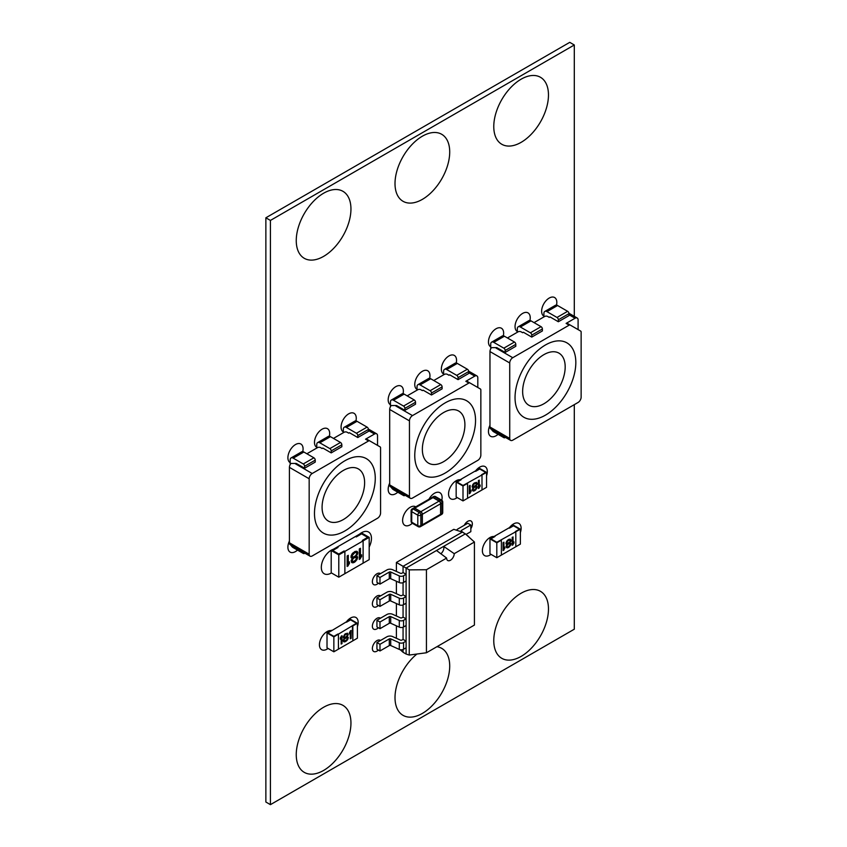 <?xml version="1.0" encoding="UTF-8"?>
<svg xmlns="http://www.w3.org/2000/svg" width="847" height="847" viewBox="0 0 847 847"><rect width="100%" height="100%" fill="white"/><g stroke="black" fill="none" stroke-linecap="round" stroke-linejoin="round"><path stroke-width="1.27" d="M574.298 316.344L574.298 44.986L270.426 220.421L270.426 804.65L574.298 629.205L574.298 404.644M470.826 528.74A6.448 3.727 120 0 0 471.017 520.99A6.448 3.727 120 0 0 467.788 521.307A6.448 3.727 120 0 0 464.262 525.278A6.448 3.727 120 0 1 467.788 521.307A6.448 3.727 120 0 1 471.017 520.99A6.448 3.727 120 0 1 470.826 528.74M376.936 584.292A6.448 3.727 120 0 0 378.365 583.191A6.448 3.727 120 0 1 376.936 584.292A6.448 3.727 120 0 1 373.707 584.61A6.448 3.727 120 0 0 376.936 584.292M380.462 573.663A6.448 3.727 120 0 0 380.155 573.451A6.448 3.727 120 0 0 376.936 573.768A6.448 3.727 120 0 0 372.722 579.443A6.448 3.727 120 0 0 373.707 584.61A6.448 3.727 120 0 1 372.722 579.443A6.448 3.727 120 0 1 376.936 573.768A6.448 3.727 120 0 1 380.155 573.451A6.448 3.727 120 0 1 380.462 573.663M376.936 606.579A6.448 3.727 120 0 0 378.365 605.478A6.448 3.727 120 0 1 376.936 606.579A6.448 3.727 120 0 1 373.707 606.897A6.448 3.727 120 0 0 376.936 606.579M380.462 595.939A6.448 3.727 120 0 0 380.155 595.727A6.448 3.727 120 0 0 376.936 596.044A6.448 3.727 120 0 0 372.722 601.73A6.448 3.727 120 0 0 373.707 606.897A6.448 3.727 120 0 1 372.722 601.73A6.448 3.727 120 0 1 376.936 596.044A6.448 3.727 120 0 1 380.155 595.727A6.448 3.727 120 0 1 380.462 595.939M376.936 628.855A6.448 3.727 120 0 0 378.365 627.754A6.448 3.727 120 0 1 376.936 628.855A6.448 3.727 120 0 1 373.707 629.173A6.448 3.727 120 0 0 376.936 628.855M380.462 618.225A6.448 3.727 120 0 0 380.155 618.014A6.448 3.727 120 0 0 376.936 618.331A6.448 3.727 120 0 0 372.722 624.006A6.448 3.727 120 0 0 373.707 629.173A6.448 3.727 120 0 1 372.722 624.006A6.448 3.727 120 0 1 376.936 618.331A6.448 3.727 120 0 1 380.155 618.014A6.448 3.727 120 0 1 380.462 618.225M376.936 651.142A6.448 3.727 120 0 0 378.365 650.041A6.448 3.727 120 0 1 376.936 651.142A6.448 3.727 120 0 1 373.707 651.459A6.448 3.727 120 0 0 376.936 651.142M380.462 640.501A6.448 3.727 120 0 0 380.155 640.29A6.448 3.727 120 0 0 376.936 640.607A6.448 3.727 120 0 0 372.722 646.293A6.448 3.727 120 0 0 373.707 651.459A6.448 3.727 120 0 1 372.722 646.293A6.448 3.727 120 0 1 376.936 640.607A6.448 3.727 120 0 1 380.155 640.29A6.448 3.727 120 0 1 380.462 640.501M441.816 500.238A10.746 6.204 120 0 0 439.889 492.71A10.746 6.204 120 0 0 434.511 493.24A10.746 6.204 120 0 0 428.963 499.222A10.746 6.204 120 0 1 434.511 493.24A10.746 6.204 120 0 1 439.889 492.71A10.746 6.204 120 0 1 441.816 500.238M410.202 524.822A10.746 6.204 120 0 0 412.32 523.255A10.746 6.204 120 0 1 410.202 524.822A10.746 6.204 120 0 1 404.834 525.352A10.746 6.204 120 0 0 410.202 524.822M415.761 506.855A10.746 6.204 120 0 0 415.581 506.739A10.746 6.204 120 0 0 410.202 507.279A10.746 6.204 120 0 0 403.183 516.744A10.746 6.204 120 0 0 404.834 525.352A10.746 6.204 120 0 1 403.183 516.744A10.746 6.204 120 0 1 410.202 507.279A10.746 6.204 120 0 1 415.581 506.739A10.746 6.204 120 0 1 415.761 506.855M369.186 547.014A13.965 8.068 120 0 0 368.572 532.022A13.965 8.068 120 0 0 361.584 532.71A13.965 8.068 120 0 0 359.477 534.192A13.965 8.068 120 0 1 361.584 532.71A13.965 8.068 120 0 1 368.572 532.022A13.965 8.068 120 0 1 369.186 547.014M331.198 573.07A13.965 8.068 120 0 0 331.421 572.932A13.965 8.068 120 0 1 331.198 573.07A13.965 8.068 120 0 1 324.21 573.758A13.965 8.068 120 0 0 331.198 573.07M333.305 549.301A13.965 8.068 120 0 0 331.198 550.254A13.965 8.068 120 0 0 322.072 562.567A13.965 8.068 120 0 0 324.21 573.758A13.965 8.068 120 0 1 322.072 562.567A13.965 8.068 120 0 1 331.198 550.254A13.965 8.068 120 0 1 333.305 549.301M327.016 649.162A10.746 6.204 120 0 0 328.085 648.463A10.746 6.204 120 0 1 327.016 649.162A10.746 6.204 120 0 1 321.648 649.691A10.746 6.204 120 0 0 327.016 649.162M331.018 630.623A10.746 6.204 120 0 0 327.016 631.618A10.746 6.204 120 0 0 319.997 641.084A10.746 6.204 120 0 0 321.648 649.691A10.746 6.204 120 0 1 319.997 641.084A10.746 6.204 120 0 1 327.016 631.618A10.746 6.204 120 0 1 331.018 630.623M357.402 626.674A10.746 6.204 120 0 0 355.941 617.495A10.746 6.204 120 0 0 350.573 618.024A10.746 6.204 120 0 0 346.571 621.645A10.746 6.204 120 0 1 350.573 618.024A10.746 6.204 120 0 1 355.941 617.495A10.746 6.204 120 0 1 357.402 626.674M486.559 475.792A10.746 6.204 120 0 0 485.087 466.612A10.746 6.204 120 0 0 479.72 467.142A10.746 6.204 120 0 0 475.718 470.773A10.746 6.204 120 0 1 479.72 467.142A10.746 6.204 120 0 1 485.087 466.612A10.746 6.204 120 0 1 486.559 475.792M456.162 498.28A10.746 6.204 120 0 0 457.232 497.581A10.746 6.204 120 0 1 456.162 498.28A10.746 6.204 120 0 1 450.795 498.819A10.746 6.204 120 0 0 456.162 498.28M460.165 479.741A10.746 6.204 120 0 0 456.162 480.736A10.746 6.204 120 0 0 449.143 490.201A10.746 6.204 120 0 0 450.795 498.819A10.746 6.204 120 0 1 449.143 490.201A10.746 6.204 120 0 1 456.162 480.736A10.746 6.204 120 0 1 460.165 479.741M520.365 532.594A10.746 6.204 120 0 0 518.893 523.414A10.746 6.204 120 0 0 513.526 523.944A10.746 6.204 120 0 0 509.523 527.565A10.746 6.204 120 0 1 513.526 523.944A10.746 6.204 120 0 1 518.893 523.414A10.746 6.204 120 0 1 520.365 532.594M489.968 555.081A10.746 6.204 120 0 0 491.038 554.383A10.746 6.204 120 0 1 489.968 555.081A10.746 6.204 120 0 1 484.6 555.611A10.746 6.204 120 0 0 489.968 555.081M493.97 536.543A10.746 6.204 120 0 0 489.968 537.538A10.746 6.204 120 0 0 482.959 547.003A10.746 6.204 120 0 0 484.6 555.611A10.746 6.204 120 0 1 482.959 547.003A10.746 6.204 120 0 1 489.968 537.538A10.746 6.204 120 0 1 493.97 536.543M395.771 493.674A10.746 6.204 120 0 0 397.783 492.202A10.746 6.204 120 0 1 395.771 493.674A10.746 6.204 120 0 1 390.403 494.214A10.746 6.204 120 0 0 395.771 493.674M389.694 483.15A10.746 6.204 120 0 0 390.403 494.214A10.746 6.204 120 0 1 389.694 483.15M429.641 378.365A10.746 6.204 120 0 0 427.735 370.774A10.746 6.204 120 0 0 422.357 371.304A10.746 6.204 120 0 0 415.337 380.769A10.746 6.204 120 0 0 416.989 389.387A10.746 6.204 120 0 0 417.042 389.408A10.746 6.204 120 0 1 416.989 389.387A10.746 6.204 120 0 1 415.337 380.769A10.746 6.204 120 0 1 422.357 371.304A10.746 6.204 120 0 1 427.735 370.774A10.746 6.204 120 0 1 429.641 378.365M456.237 363.014A10.746 6.204 120 0 0 454.32 355.422A10.746 6.204 120 0 0 448.952 355.952A10.746 6.204 120 0 0 441.933 365.417A10.746 6.204 120 0 0 443.574 374.035A10.746 6.204 120 0 0 443.627 374.056A10.746 6.204 120 0 1 443.574 374.035A10.746 6.204 120 0 1 441.933 365.417A10.746 6.204 120 0 1 448.952 355.952A10.746 6.204 120 0 1 454.32 355.422A10.746 6.204 120 0 1 456.237 363.014M403.056 393.717A10.746 6.204 120 0 0 401.139 386.126A10.746 6.204 120 0 0 395.771 386.656A10.746 6.204 120 0 0 388.752 396.121A10.746 6.204 120 0 0 390.403 404.728A10.746 6.204 120 0 0 390.456 404.76A10.746 6.204 120 0 1 390.403 404.728A10.746 6.204 120 0 1 388.752 396.121A10.746 6.204 120 0 1 395.771 386.656A10.746 6.204 120 0 1 401.139 386.126A10.746 6.204 120 0 1 403.056 393.717M496.046 435.782A10.746 6.204 120 0 0 498.057 434.31A10.746 6.204 120 0 1 496.046 435.782A10.746 6.204 120 0 1 490.678 436.311A10.746 6.204 120 0 0 496.046 435.782M489.968 425.258A10.746 6.204 120 0 0 490.678 436.311A10.746 6.204 120 0 1 489.968 425.258M529.926 320.473A10.746 6.204 120 0 0 528.009 312.882A10.746 6.204 120 0 0 522.641 313.411A10.746 6.204 120 0 0 515.622 322.876A10.746 6.204 120 0 0 517.263 331.484A10.746 6.204 120 0 0 517.326 331.516A10.746 6.204 120 0 1 517.263 331.484A10.746 6.204 120 0 1 515.622 322.876A10.746 6.204 120 0 1 522.641 313.411A10.746 6.204 120 0 1 528.009 312.882A10.746 6.204 120 0 1 529.926 320.473M503.33 335.825A10.746 6.204 120 0 0 501.424 328.234A10.746 6.204 120 0 0 496.046 328.763A10.746 6.204 120 0 0 489.037 338.228A10.746 6.204 120 0 0 490.678 346.836A10.746 6.204 120 0 0 490.731 346.868A10.746 6.204 120 0 1 490.678 346.836A10.746 6.204 120 0 1 489.037 338.228A10.746 6.204 120 0 1 496.046 328.763A10.746 6.204 120 0 1 501.424 328.234A10.746 6.204 120 0 1 503.33 335.825M556.511 305.121A10.746 6.204 120 0 0 554.605 297.53A10.746 6.204 120 0 0 549.227 298.059A10.746 6.204 120 0 0 542.207 307.525A10.746 6.204 120 0 0 543.859 316.132A10.746 6.204 120 0 0 543.912 316.164A10.746 6.204 120 0 1 543.859 316.132A10.746 6.204 120 0 1 542.207 307.525A10.746 6.204 120 0 1 549.227 298.059A10.746 6.204 120 0 1 554.605 297.53A10.746 6.204 120 0 1 556.511 305.121M295.497 551.577A10.746 6.204 120 0 0 297.498 550.105A10.746 6.204 120 0 1 295.497 551.577A10.746 6.204 120 0 1 290.119 552.106A10.746 6.204 120 0 0 295.497 551.577M289.42 541.042A10.746 6.204 120 0 0 290.119 552.106A10.746 6.204 120 0 1 289.42 541.042M329.367 436.269A10.746 6.204 120 0 0 327.45 428.667A10.746 6.204 120 0 0 322.082 429.196A10.746 6.204 120 0 0 315.063 438.672A10.746 6.204 120 0 0 316.714 447.28A10.746 6.204 120 0 0 316.767 447.311A10.746 6.204 120 0 1 316.714 447.28A10.746 6.204 120 0 1 315.063 438.672A10.746 6.204 120 0 1 322.082 429.196A10.746 6.204 120 0 1 327.45 428.667A10.746 6.204 120 0 1 329.367 436.269M355.952 420.917A10.746 6.204 120 0 0 354.046 413.315A10.746 6.204 120 0 0 348.668 413.855A10.746 6.204 120 0 0 341.648 423.32A10.746 6.204 120 0 0 343.3 431.928A10.746 6.204 120 0 0 343.353 431.959A10.746 6.204 120 0 1 343.3 431.928A10.746 6.204 120 0 1 341.648 423.32A10.746 6.204 120 0 1 348.668 413.855A10.746 6.204 120 0 1 354.046 413.315A10.746 6.204 120 0 1 355.952 420.917M302.771 451.61A10.746 6.204 120 0 0 300.865 444.019A10.746 6.204 120 0 0 295.497 444.548A10.746 6.204 120 0 0 288.478 454.024A10.746 6.204 120 0 0 290.119 462.631A10.746 6.204 120 0 0 290.172 462.663A10.746 6.204 120 0 1 290.119 462.631A10.746 6.204 120 0 1 288.478 454.024A10.746 6.204 120 0 1 295.497 444.548A10.746 6.204 120 0 1 300.865 444.019A10.746 6.204 120 0 1 302.771 451.61M521.117 142.349A38.676 22.329 120 0 0 546.389 108.268A38.676 22.329 120 0 0 540.46 77.278A38.676 22.329 120 0 0 521.117 79.195A38.676 22.329 120 0 0 495.855 113.276A38.676 22.329 120 0 0 501.784 144.265A38.676 22.329 120 0 0 521.117 142.349A38.676 22.329 120 0 0 546.389 108.268A38.676 22.329 120 0 0 540.46 77.278A38.676 22.329 120 0 0 521.117 79.195A38.676 22.329 120 0 0 495.855 113.276A38.676 22.329 120 0 0 501.784 144.265A38.676 22.329 120 0 0 521.117 142.349M422.357 199.373A38.676 22.329 120 0 0 447.629 165.292A38.676 22.329 120 0 0 441.7 134.292A38.676 22.329 120 0 0 422.357 136.208A38.676 22.329 120 0 0 397.095 170.289A38.676 22.329 120 0 0 403.024 201.29A38.676 22.329 120 0 0 422.357 199.373A38.676 22.329 120 0 0 447.629 165.292A38.676 22.329 120 0 0 441.7 134.292A38.676 22.329 120 0 0 422.357 136.208A38.676 22.329 120 0 0 397.095 170.289A38.676 22.329 120 0 0 403.024 201.29A38.676 22.329 120 0 0 422.357 199.373M323.596 256.387A38.676 22.329 120 0 0 348.869 222.306A38.676 22.329 120 0 0 342.94 191.316A38.676 22.329 120 0 0 323.596 193.232A38.676 22.329 120 0 0 298.335 227.314A38.676 22.329 120 0 0 304.264 258.303A38.676 22.329 120 0 0 323.596 256.387A38.676 22.329 120 0 0 348.869 222.306A38.676 22.329 120 0 0 342.94 191.316A38.676 22.329 120 0 0 323.596 193.232A38.676 22.329 120 0 0 298.335 227.314A38.676 22.329 120 0 0 304.264 258.303A38.676 22.329 120 0 0 323.596 256.387M521.117 656.404A38.676 22.329 120 0 0 546.389 622.323A38.676 22.329 120 0 0 540.46 591.322A38.676 22.329 120 0 0 521.117 593.239A38.676 22.329 120 0 0 495.855 627.32A38.676 22.329 120 0 0 501.784 658.32A38.676 22.329 120 0 0 521.117 656.404A38.676 22.329 120 0 0 546.389 622.323A38.676 22.329 120 0 0 540.46 591.322A38.676 22.329 120 0 0 521.117 593.239A38.676 22.329 120 0 0 495.855 627.32A38.676 22.329 120 0 0 501.784 658.32A38.676 22.329 120 0 0 521.117 656.404M422.357 713.418A38.676 22.329 120 0 0 447.629 679.336A38.676 22.329 120 0 0 441.7 648.347A38.676 22.329 120 0 0 436.925 646.706A38.676 22.329 120 0 1 441.7 648.347A38.676 22.329 120 0 1 447.629 679.336A38.676 22.329 120 0 1 422.357 713.418A38.676 22.329 120 0 1 403.024 715.334A38.676 22.329 120 0 0 422.357 713.418M416.925 654.032A38.676 22.329 120 0 0 396.174 687.849A38.676 22.329 120 0 0 403.024 715.334A38.676 22.329 120 0 1 396.174 687.849A38.676 22.329 120 0 1 416.925 654.032M323.596 770.442A38.676 22.329 120 0 0 348.869 736.361A38.676 22.329 120 0 0 342.94 705.36A38.676 22.329 120 0 0 323.596 707.277A38.676 22.329 120 0 0 298.335 741.358A38.676 22.329 120 0 0 304.264 772.358A38.676 22.329 120 0 0 323.596 770.442A38.676 22.329 120 0 0 348.869 736.361A38.676 22.329 120 0 0 342.94 705.36A38.676 22.329 120 0 0 323.596 707.277A38.676 22.329 120 0 0 298.335 741.358A38.676 22.329 120 0 0 304.264 772.358A38.676 22.329 120 0 0 323.596 770.442M270.426 220.421L265.863 217.795L265.863 802.014L270.426 804.65M574.298 44.986L569.745 42.35L265.863 217.795M414.765 455.517A42.975 24.807 -60 0 1 458.354 398.746A42.975 24.807 -60 0 1 475.538 420.43A42.975 24.807 -60 0 1 451.917 468.275A42.975 24.807 -60 0 1 417.783 469.016A42.975 24.807 -60 0 1 414.765 455.517A42.975 24.807 -60 0 1 433.526 412.267A42.975 24.807 -60 0 1 466.633 400.758A42.975 24.807 -60 0 1 475.538 420.43A42.975 24.807 -60 0 1 456.777 463.68A42.975 24.807 -60 0 1 423.659 475.188A42.975 24.807 -60 0 1 414.765 455.517M477.814 460.345A4.299 2.477 120 0 0 480.852 455.083L480.852 389.98A2.149 1.239 120 0 0 480.408 388.995L469.937 382.95A2.149 1.239 120 0 0 468.867 383.056L412.489 415.602A4.299 2.477 120 0 0 409.45 420.864L409.45 496.31A4.299 2.477 120 0 0 410.34 498.28A4.299 2.477 120 0 0 412.489 498.068L477.814 460.345M443.627 374.819L443.627 371.304A4.299 2.477 60 0 1 444.527 369.334A4.299 2.477 60 0 1 446.665 369.546L456.724 375.359A1.895 1.101 60 0 1 458.068 377.677L458.068 379.636L449.704 374.819L448.952 375.253L447.428 374.374A2.149 1.239 0 0 0 444.389 374.374L433.759 380.515M417.042 390.171L417.042 386.656A4.299 2.477 60 0 1 417.931 384.686A4.299 2.477 60 0 1 420.08 384.898L430.138 390.711A1.895 1.101 60 0 1 431.472 393.029L431.472 394.988L423.119 390.171L422.357 390.605L420.843 389.726A2.149 1.239 0 0 0 417.804 389.726L407.163 395.867M410.34 498.28L390.583 486.877A4.299 2.477 -60 0 1 389.694 484.908L389.694 409.461A4.299 2.477 -60 0 1 391.208 405.544L396.534 405.512L404.887 410.34L415.528 404.199L415.528 402.24L404.887 408.381L404.887 410.34M466.898 381.192L469.937 382.95L466.898 381.192A2.149 1.239 -60 0 0 465.829 381.298L474.775 376.132A4.299 2.477 120 0 1 476.925 375.92A4.299 2.477 120 0 1 477.814 377.889L477.814 387.503M391.219 487.237A4.299 2.477 -120 0 0 393.495 489.725L403.543 495.537A1.895 1.101 -120 0 0 404.495 495.633A1.895 1.101 -120 0 0 404.845 495.103M458.068 379.636L468.698 373.495L468.698 371.537L458.068 377.677M444.527 369.334L455.157 363.194A4.299 2.477 60 0 1 457.306 363.416L467.353 369.218A1.895 1.101 60 0 1 468.698 371.537M431.472 394.988L442.113 388.847L442.113 386.888L431.472 393.029M417.931 384.686L428.571 378.545A4.299 2.477 60 0 1 430.721 378.757L440.768 384.57A1.895 1.101 60 0 1 442.113 386.888M390.456 406.708L390.456 402.007A4.299 2.477 60 0 1 391.346 400.038A4.299 2.477 60 0 1 393.495 400.25L403.543 406.062A1.895 1.101 60 0 1 404.887 408.381M391.346 400.038L401.976 393.897A4.299 2.477 60 0 1 404.125 394.109L414.183 399.922A1.895 1.101 60 0 1 415.528 402.24M515.04 397.624A42.975 24.807 -60 0 1 558.628 340.854A42.975 24.807 -60 0 1 575.822 362.537A42.975 24.807 -60 0 1 552.202 410.372A42.975 24.807 -60 0 1 518.057 411.123A42.975 24.807 -60 0 1 515.04 397.624A42.975 24.807 -60 0 1 533.801 354.374A42.975 24.807 -60 0 1 566.918 342.866A42.975 24.807 -60 0 1 575.822 362.537A42.975 24.807 -60 0 1 557.061 405.787A42.975 24.807 -60 0 1 523.944 417.296A42.975 24.807 -60 0 1 515.04 397.624M578.099 402.452A4.299 2.477 120 0 0 581.137 397.179L581.137 332.088A2.149 1.239 120 0 0 580.693 331.103L570.222 325.057A2.149 1.239 120 0 0 569.142 325.163L512.763 357.709A4.299 2.477 120 0 0 509.725 362.971L509.725 438.418A4.299 2.477 120 0 0 510.614 440.376A4.299 2.477 120 0 0 512.763 440.165L578.099 402.452M543.912 316.916L543.912 313.411A4.299 2.477 60 0 1 544.801 311.442A4.299 2.477 60 0 1 546.95 311.654L556.998 317.456A1.895 1.101 60 0 1 558.342 319.785L558.342 321.744L549.989 316.916L549.227 317.36L547.713 316.482A2.149 1.239 0 0 0 544.674 316.482L534.034 322.622M517.326 332.268L517.326 328.763A4.299 2.477 60 0 1 518.216 326.794A4.299 2.477 60 0 1 520.365 327.006L530.413 332.807A1.895 1.101 60 0 1 531.757 335.137L531.757 337.095L523.404 332.268L522.641 332.712L521.117 331.833A2.149 1.239 0 0 0 518.078 331.833L507.448 337.974M510.614 440.376L490.858 428.974A4.299 2.477 -60 0 1 489.968 427.004L489.968 351.569A4.299 2.477 -60 0 1 491.493 347.651L496.808 347.619L505.161 352.447L515.802 346.307L515.802 344.348L505.161 350.489L505.161 352.447M567.183 323.3L570.222 325.057L567.183 323.3A2.149 1.239 -60 0 0 566.103 323.406L575.06 318.239A4.299 2.477 120 0 1 577.209 318.017A4.299 2.477 120 0 1 578.099 319.986L578.099 329.599M491.504 429.344A4.299 2.477 -120 0 0 493.769 431.832L503.827 437.634A1.895 1.101 -120 0 0 504.77 437.73A1.895 1.101 -120 0 0 505.13 437.211M558.342 321.744L568.983 315.603L568.983 313.644L558.342 319.785M544.801 311.442L555.441 305.301A4.299 2.477 60 0 1 557.58 305.513L567.638 311.315A1.895 1.101 60 0 1 568.983 313.644M531.757 337.095L542.387 330.955L542.387 328.996L531.757 335.137M518.216 326.794L528.846 320.653A4.299 2.477 60 0 1 530.995 320.865L541.053 326.667A1.895 1.101 60 0 1 542.387 328.996M490.731 348.805L490.731 344.115A4.299 2.477 60 0 1 491.62 342.146A4.299 2.477 60 0 1 493.769 342.357L503.827 348.159A1.895 1.101 60 0 1 505.161 350.489M491.62 342.146L502.26 336.005A4.299 2.477 60 0 1 504.41 336.217L514.457 342.019A1.895 1.101 60 0 1 515.802 344.348M314.481 513.409A42.975 24.807 -60 0 1 358.069 456.639A42.975 24.807 -60 0 1 375.263 478.322A42.975 24.807 -60 0 1 351.643 526.167A42.975 24.807 -60 0 1 317.498 526.919A42.975 24.807 -60 0 1 314.481 513.409A42.975 24.807 -60 0 1 333.242 470.17A42.975 24.807 -60 0 1 366.359 458.651A42.975 24.807 -60 0 1 375.263 478.322A42.975 24.807 -60 0 1 356.502 521.572A42.975 24.807 -60 0 1 323.385 533.091A42.975 24.807 -60 0 1 314.481 513.409M377.54 518.237A4.299 2.477 120 0 0 380.578 512.975L380.578 447.872A2.149 1.239 120 0 0 380.134 446.888L369.663 440.842A2.149 1.239 120 0 0 368.583 440.948L312.204 473.505A4.299 2.477 120 0 0 309.166 478.767L309.166 554.203A4.299 2.477 120 0 0 310.055 556.172A4.299 2.477 120 0 0 312.204 555.96L377.54 518.237M343.353 432.711L343.353 429.196A4.299 2.477 60 0 1 344.242 427.237A4.299 2.477 60 0 1 346.391 427.449L356.439 433.251A1.895 1.101 60 0 1 357.783 435.58L357.783 437.539L349.43 432.711L348.668 433.145L347.154 432.266A2.149 1.239 0 0 0 344.115 432.266L333.474 438.407M316.767 448.063L316.767 444.548A4.299 2.477 60 0 1 317.657 442.589A4.299 2.477 60 0 1 319.806 442.801L329.854 448.603A1.895 1.101 60 0 1 331.198 450.932L331.198 452.891L322.845 448.063L322.082 448.497L320.558 447.618A2.149 1.239 0 0 0 317.519 447.618L306.889 453.759M310.055 556.172L290.309 544.769A4.299 2.477 -60 0 1 289.42 542.8L289.42 467.364A4.299 2.477 -60 0 1 290.934 463.447L296.249 463.415L304.613 468.232L315.243 462.091L315.243 460.143L304.613 466.274L304.613 468.232M366.624 439.085L369.663 440.842L366.624 439.085A2.149 1.239 -60 0 0 365.544 439.191L374.501 434.024A4.299 2.477 120 0 1 376.65 433.812A4.299 2.477 120 0 1 377.54 435.782L377.54 445.395M290.945 545.14A4.299 2.477 -120 0 0 293.21 547.628L303.268 553.43A1.895 1.101 -120 0 0 304.211 553.525A1.895 1.101 -120 0 0 304.571 553.006M357.783 437.539L368.424 431.398L368.424 429.44L357.783 435.58M344.242 427.237L354.882 421.097A4.299 2.477 60 0 1 357.032 421.308L367.079 427.11A1.895 1.101 60 0 1 368.424 429.44M331.198 452.891L341.839 446.75L341.839 444.791L331.198 450.932M317.657 442.589L328.287 436.449A4.299 2.477 60 0 1 330.436 436.66L340.494 442.462A1.895 1.101 60 0 1 341.828 444.791M290.172 464.601L290.172 459.9A4.299 2.477 60 0 1 291.061 457.941A4.299 2.477 60 0 1 293.21 458.153L303.268 463.955A1.895 1.101 60 0 1 304.613 466.274M291.061 457.941L301.701 451.8A4.299 2.477 60 0 1 303.851 452.012L313.898 457.814A1.895 1.101 60 0 1 315.243 460.143M456.628 530.254A4.299 2.477 0 0 1 457.793 529.015L467.788 523.245L470.826 524.992L470.826 531.662L466.009 534.446M470.826 524.992L461.509 530.37A1.069 0.625 180 0 0 461.424 531.196L463.849 532.975M468.772 536.934A3.219 1.863 0 0 0 468.158 536.151L466.824 535.177M379.975 650.962L376.936 649.204L376.936 642.545L386.92 636.775A4.299 2.477 0 0 1 392.616 636.573L400.451 640.12A1.069 0.625 180 0 0 401.87 640.067L403.066 639.379L406.105 641.137L403.564 642.598A3.219 1.863 0 0 1 399.297 642.757L399.297 649.416L390.711 645.53A1.069 0.625 0 0 0 389.292 645.583L379.975 650.962L379.975 644.292L376.936 642.545M390.711 645.53L390.711 638.86A1.069 0.625 180 0 0 389.292 638.913L379.975 644.292M390.711 638.86L399.297 642.757M396.396 571.439L396.396 562.461L453.791 529.333L462.324 532.096L403.066 566.315L403.066 572.54L406.105 574.298L406.105 568.062L409.239 569.872L409.239 655.049L406.105 654.032L406.105 647.807L403.564 649.268A3.219 1.863 180 0 1 399.297 649.416M462.324 532.096L465.363 533.854L474.426 542.016L474.426 625.054L426.433 652.762L426.433 569.724L409.239 569.872M474.426 542.016L454.225 553.673A5.368 3.102 -60 0 1 451.875 559.084A5.368 3.102 -60 0 1 447.735 560.523A5.368 3.102 -60 0 1 446.623 558.067L426.433 569.724M409.239 655.049L426.433 652.762M403.066 649.501L403.066 652.275L406.105 654.032M403.066 652.275L400.208 649.713M396.396 581.264L396.396 593.726M396.396 603.54L396.396 616.002M396.396 625.827L396.396 638.289M396.396 562.461L406.105 568.062L465.363 533.854M406.105 647.807L406.105 574.298L403.564 575.759A3.219 1.863 0 0 1 399.297 575.907L399.297 582.577L390.711 578.692A1.069 0.625 0 0 0 389.292 578.734L379.975 584.123L379.975 577.453L376.936 575.695L386.92 569.925A4.299 2.477 0 0 1 392.616 569.724L400.451 573.281A1.069 0.625 180 0 0 401.87 573.228L403.066 572.54M403.066 582.662L403.066 594.816L406.105 596.574L403.564 598.035A3.219 1.863 0 0 1 399.297 598.194L399.297 604.853L390.711 600.968A1.069 0.625 0 0 0 389.292 601.021L379.975 606.399L379.975 599.729L376.936 597.982L386.92 592.212A4.299 2.477 0 0 1 392.616 592.011L400.451 595.557A1.069 0.625 180 0 0 401.87 595.505L403.066 594.816M403.066 604.938L403.066 617.103L406.105 618.861L403.564 620.322A3.219 1.863 0 0 1 399.297 620.47L399.297 627.14L390.711 623.254A1.069 0.625 0 0 0 389.292 623.297L379.975 628.686L379.975 622.016L376.936 620.258L386.92 614.488A4.299 2.477 0 0 1 392.616 614.287L400.451 617.844A1.069 0.625 180 0 0 401.87 617.791L403.066 617.103M403.066 627.225L403.066 639.379M436.512 550.508L446.623 558.067M440.811 553.8A5.368 3.102 120 0 0 443.892 547.713A5.368 3.102 120 0 0 443.669 546.379L454.225 553.673M379.975 628.686L376.936 626.928L376.936 620.258M390.711 623.254L390.711 616.584A1.069 0.625 180 0 0 389.292 616.637L379.975 622.016M390.711 616.584L399.297 620.47M406.105 625.52L403.564 626.992A3.219 1.863 180 0 1 399.297 627.14M379.975 584.123L376.936 582.365L376.936 575.695M390.711 578.692L390.711 572.021A1.069 0.625 180 0 0 389.292 572.074L379.975 577.453M390.711 572.021L399.297 575.907M406.105 580.957L403.564 582.429A3.219 1.863 180 0 1 399.297 582.577M379.975 606.399L376.936 604.642L376.936 597.982M390.711 600.968L390.711 594.298A1.069 0.625 180 0 0 389.292 594.35L379.975 599.729M390.711 594.298L399.297 598.194M406.105 603.244L403.564 604.705A3.219 1.863 180 0 1 399.297 604.853M369.186 537.358L361.584 532.975L355.507 536.49L356.269 536.924L355.507 536.49L337.275 547.014L338.038 547.448L337.275 547.014L331.198 550.518L331.198 572.805L338.789 577.188L369.186 559.645L369.186 537.358L363.109 540.873L362.347 540.428L363.109 540.873L344.877 551.397L344.115 550.963L338.789 554.033L332.712 550.518L338.038 547.448L332.712 550.518L338.789 554.033L344.115 550.963L344.877 551.397L344.877 573.684L344.877 551.397L338.789 554.901L338.789 577.188M356.269 536.924L361.584 533.854L367.662 537.358L362.347 540.428L367.662 537.358L361.584 533.854L356.269 536.924M363.109 540.873L363.109 563.149L363.109 540.873M359.308 548.941L359.308 559.465L361.584 556.585L361.584 554.796L360.441 557.019L360.441 548.284L359.308 548.941M356.269 556.066L357.783 553.176L356.841 551.259L354.935 551.461L351.897 554.118L350.954 557.125L352.468 558.268L351.134 560.82L352.087 562.736L354.745 562.101L357.222 559.105L357.593 557.093L355.624 555.696M347.154 555.96L347.154 566.484L349.43 563.604L349.43 561.815L348.286 564.038L348.286 555.304L347.154 555.96M354.745 552.689L356.269 552.488L356.841 553.726L355.507 555.833L353.231 557.157L351.897 555.907L354.745 552.689L353.993 552.255L356.269 552.488M353.993 561.423L352.468 561.402L352.468 559.613L353.993 557.834L356.269 557.411L356.269 559.211L353.993 561.423M360.441 557.019L359.689 556.585L359.689 548.718M361.584 556.585L360.875 556.172M360.441 558.808L359.689 558.374L360.399 556.987M356.651 558.004L356.513 556.077M351.484 562.323L355.115 560.661M351.23 557.792L352.468 558.268M356.841 553.409L356.682 551.238M352.532 553.303L353.993 552.255M352.468 557.146L351.134 555.78M352.373 558.205L354.745 556.744L356.269 557.411M352.468 561.402L351.325 560.269M348.286 564.038L347.535 563.594L347.535 555.738M347.154 565.605L348.244 564.007M356.651 555.632L356.005 555.261M357.222 556.415L356.619 556.077M357.593 557.093L356.841 556.659M357.593 557.771L356.841 557.326M357.222 559.105L356.492 558.681M356.651 560.111L355.931 559.698M355.698 561.328L354.935 560.894M354.745 562.101L353.993 561.656M353.993 562.535L353.231 562.101M353.04 562.863L352.278 562.429M352.087 558.258L351.325 557.824M357.402 551.609L356.809 551.259M357.783 552.509L357.032 552.064M357.783 553.176L357.032 552.742M357.402 554.52L356.672 554.086M355.507 552.477L354.745 552.043M353.993 553.133L353.231 552.689M353.231 553.79L352.479 553.366M352.468 554.679L351.801 554.298M351.897 555.907L351.219 555.516M351.897 556.574L351.134 556.14M355.507 557.178L354.745 556.744M354.745 557.4L353.993 556.955M353.993 557.834L353.231 557.4M353.231 558.501L352.468 558.057M352.468 559.613L351.801 559.221M352.087 560.502L351.389 560.089M352.087 560.947L351.325 560.513M349.43 563.604L348.72 563.191M348.286 565.828L347.535 565.394M331.198 550.518L338.789 554.901M413.611 508.094A2.149 1.239 60 0 1 413.685 508.041A2.149 1.239 60 0 1 414.765 508.147L420.843 511.662A2.149 1.239 60 0 1 422.357 514.288L422.357 524.822L440.588 514.288A2.149 1.239 60 0 1 440.144 515.272L421.912 525.807A2.149 1.239 60 0 1 421.838 525.839M440.588 514.288L440.588 503.764A2.149 1.239 60 0 0 439.074 501.138L432.997 497.623A2.149 1.239 60 0 0 431.917 497.517L413.685 508.041M422.357 524.822A2.149 1.239 60 0 1 421.912 525.807M440.218 515.23A2.149 1.239 -120 0 0 440.302 515.188A2.149 1.239 -120 0 0 440.747 514.203L440.747 503.679A2.149 1.239 -120 0 0 439.222 501.043L433.145 497.538A2.149 1.239 -120 0 0 432.076 497.433A2.149 1.239 -120 0 0 432.002 497.475M433.145 497.538L434.511 496.744A2.149 1.239 -60 0 1 435.591 496.638L441.668 500.154A2.149 1.239 120 0 0 440.588 500.259A2.149 1.239 60 0 1 442.113 502.885A2.149 1.239 0 0 0 442.737 502.006L442.737 512.541A2.149 1.239 180 0 1 442.113 513.42A2.149 1.239 60 0 1 441.668 514.394A2.149 2.149 0 0 0 442.737 512.541M420.398 526.675L421.764 525.892A2.149 1.239 -120 0 0 422.208 524.907L420.843 525.691A2.149 1.239 180 0 1 417.804 525.691A2.149 1.239 120 0 0 418.249 526.675A2.149 2.149 0 0 0 420.398 526.675A2.149 1.239 -120 0 0 420.843 525.691L420.843 515.167A2.149 1.239 -120 0 0 419.318 512.541A2.149 1.239 120 0 0 417.804 515.167A2.149 1.239 0 0 0 420.843 515.167L422.208 514.383A2.149 1.239 -120 0 0 420.694 511.747L414.607 508.242A2.149 1.239 -120 0 0 413.537 508.136L412.171 508.92A2.149 2.149 0 0 0 411.091 510.783A2.149 1.239 0 0 0 411.727 511.662A2.149 1.239 -60 0 1 413.241 509.026A2.149 1.239 -120 0 0 412.171 508.92M422.208 514.383L422.208 524.907M412.171 523.171A2.149 1.239 -60 0 1 411.727 522.186A2.149 1.239 180 0 1 411.091 521.307A2.149 2.149 0 0 0 412.171 523.171L418.249 526.675M486.559 472.404L479.72 468.455L456.162 482.059L456.162 496.967L463.002 500.916L486.559 487.321L486.559 472.404L463.002 485.479L457.084 482.059L461.181 479.688L457.084 482.059L463.002 485.479L467.565 483.372L467.565 498.28L467.565 483.372L463.002 485.998L463.002 500.916M475.612 471.356L479.72 468.984L485.638 472.404L481.541 474.775L485.638 472.404L479.72 468.984L475.612 471.356M481.996 475.04L481.996 489.947L481.996 475.04M478.386 480.63L478.386 488.528L480.101 486.358L480.101 485.013L479.243 486.686L479.243 480.133L478.386 480.63M476.109 485.977L477.253 483.806L476.533 482.367L474.256 483.012L472.827 484.505L472.118 486.771L473.261 487.618L472.266 489.545L472.975 490.974L474.966 490.498L476.819 488.253L477.105 486.75L475.622 485.702M469.27 485.892L469.27 493.79L470.985 491.62L470.985 490.286L470.127 491.948L470.127 485.395L469.27 485.892M474.966 483.446L476.533 483.711L476.109 485.14L473.261 486.781L473.261 484.929L474.966 483.446L474.246 483.023M474.394 489.99L472.975 489.63L473.261 488.634L474.394 487.3L476.109 486.983L476.109 488.327L474.394 489.99M479.243 486.686L478.481 486.252L478.481 480.577M480.101 486.358L479.561 486.051M479.243 488.031L478.481 487.597L479.01 486.559M476.247 487.152L476.162 485.977M472.488 490.572L474.246 490.032M472.298 487.184L473.261 487.618M476.427 483.605L476.268 482.335M474.331 482.97L476.109 483.288M473.261 486.781L472.181 486.03M475.538 486.813L476.109 486.983M472.997 487.47L473.769 486.792M473.261 489.968L472.33 489.333M470.127 491.948L469.365 491.514L469.365 485.839M469.27 492.912L469.894 491.821M477.105 486.75L476.342 486.305M477.105 487.247L476.342 486.813M476.819 488.253L476.279 487.936M476.395 489.005L475.855 488.698M475.686 489.915L475.072 489.566M474.966 490.498L474.214 490.064M474.394 490.826L473.642 490.392M473.685 491.069L472.922 490.635M472.975 487.618L472.319 487.237M477.253 483.298L476.49 482.864M477.253 483.806L476.49 483.372M476.967 484.812L476.406 484.495M475.538 483.277L474.775 482.843M474.394 483.775L473.769 483.404M473.833 484.272L473.272 483.944M472.827 486.358L472.203 485.987M474.966 486.972L474.384 486.633M474.394 487.3L473.642 486.856M473.833 487.798L473.071 487.353M472.975 489.301L472.446 488.994M472.975 489.63L472.351 489.27M470.985 491.62L470.445 491.313M470.127 493.293L469.365 492.859M456.162 482.059L463.002 485.998M520.365 529.206L513.526 525.256L489.968 538.851L489.968 553.769L496.808 557.718L520.365 544.123L520.365 529.206L496.808 542.271L490.889 538.851L494.987 536.49L490.889 538.851L496.808 542.271L501.371 540.174L501.371 555.081L501.371 540.174L496.808 542.8L496.808 557.718M509.418 528.157L513.526 525.786L519.444 529.206L515.347 531.577L519.444 529.206L513.526 525.786L509.418 528.157M515.802 531.842L515.802 546.749L515.802 531.842M512.191 537.432L512.191 545.32L513.907 543.16L513.907 541.815L513.049 543.488L513.049 536.934L512.191 537.432M509.915 542.779L511.059 540.608L510.339 539.168L508.92 539.317L506.644 541.307L505.924 543.562L507.067 544.42L506.072 546.336L506.781 547.776L508.772 547.3L510.625 545.055L510.91 543.541L509.428 542.504M503.076 542.694L503.076 550.592L504.791 548.422L504.791 547.077L503.933 548.75L503.933 542.196L503.076 542.694M508.772 540.238L510.339 540.513L509.915 541.932L507.067 543.583L507.067 541.731L508.772 540.238L508.052 539.825M508.211 546.791L506.781 546.431L507.067 545.426L508.772 543.774L509.915 543.785L509.915 545.129L508.211 546.791M513.049 543.488L512.287 543.043L512.287 537.379M513.907 543.16L513.377 542.853M513.049 544.833L512.287 544.388L512.816 543.351M510.053 543.954L509.968 542.779M508.772 547.3L506.294 547.374M506.104 543.975L507.067 544.42M510.233 540.397L510.074 539.137M508.147 539.772L509.915 540.09M507.067 543.583L505.987 542.832M509.343 543.605L509.915 543.785M506.802 544.272L507.575 543.583M507.067 546.77L506.135 546.135M503.933 548.75L503.171 548.316L503.171 542.641M503.076 549.714L503.7 548.623M510.91 543.541L510.148 543.107M510.91 544.049L510.148 543.615M510.625 545.055L510.085 544.737M510.201 545.807L509.661 545.5M509.492 546.717L508.878 546.368M508.211 547.628L507.448 547.183M507.491 547.871L506.728 547.427M506.781 544.42L506.125 544.039M511.059 540.1L510.296 539.666M511.059 540.608L510.296 540.164M510.773 541.614L510.212 541.286M509.343 540.079L508.581 539.645M508.211 540.577L507.575 540.206M507.639 541.064L507.078 540.746M506.644 543.16L506.008 542.789M508.772 543.774L508.189 543.435M508.211 544.102L507.448 543.658M507.639 544.6L506.877 544.155M506.781 546.093L506.252 545.796M506.781 546.431L506.157 546.071M504.791 548.422L504.251 548.115M503.933 550.095L503.171 549.661M489.968 538.851L496.808 542.8M357.402 623.286L352.85 625.922L352.85 640.83L357.402 638.193L357.402 623.286L350.573 619.337L327.927 632.931L333.856 636.351L337.964 633.99L333.856 636.351L327.927 632.931L331.579 630.306L327.016 632.931L327.016 647.849L333.856 651.798L352.85 640.83L352.394 625.658L356.492 623.286L350.573 619.866L346.465 622.238L350.573 619.866L356.492 623.286L333.856 636.88L333.856 651.798M338.419 649.162L338.419 634.255L338.419 649.162M342.019 643.572L342.019 635.673L340.314 637.844L340.314 639.178L341.172 637.516L341.172 644.069L342.019 643.572L341.267 643.138L341.267 636.118M344.305 638.225L343.162 640.396L343.871 641.835L346.158 641.19L347.577 639.697L348.286 637.431L347.154 636.584L348.149 634.657L347.439 633.228L344.729 634.287L343.31 636.955L344.305 638.225L343.49 637.78M351.134 638.31L351.134 630.412L349.43 632.571L349.43 633.916L350.287 632.254L350.287 638.797L351.134 638.31L350.383 637.865L350.383 630.856M345.438 640.756L343.871 640.491L344.305 639.062L347.154 637.42L347.154 639.263L345.438 640.756L346.158 641.19M346.01 634.212L347.154 634.223L347.154 635.568L346.01 636.902L344.305 637.219L344.305 635.875L346.01 634.212L345.311 633.81M341.172 637.516L340.642 637.209M347.323 634.424L347.164 633.185M347.461 637.727L347.355 636.584M343.384 641.423L345.311 640.798M345.883 636.976L347.154 637.42M344.02 638.066L344.835 637.378M344.305 640.914L343.226 640.163M345.407 633.736L347.154 634.223M344.305 637.219L343.406 636.605M348.149 634.159L347.386 633.715M348.149 634.657L347.386 634.223M347.863 635.494L347.312 635.176M347.439 636.245L346.899 635.938M348.286 637.431L347.535 636.997M348.286 637.939L347.535 637.495M348.011 638.945L347.45 638.617M347.577 639.697L347.048 639.39M346.868 640.607L346.232 640.237M345.301 641.677L344.538 641.243M344.591 641.92L343.829 641.486M346.582 637.41L345.851 636.997M346.01 637.569L345.428 637.23M345.438 637.897L344.687 637.463M344.877 638.394L344.115 637.96M343.871 640.491L343.236 640.12M346.582 634.054L345.82 633.609M345.438 634.541L344.835 634.191M344.02 636.88L343.427 636.531M350.287 632.254L349.758 631.947M327.016 632.931L333.856 636.88M389.694 484.908L409.45 496.31M389.694 409.461L409.45 420.864M395.771 405.957L412.489 415.602M468.698 372.616L474.775 376.132M465.829 381.298L468.867 383.056M422.357 449.376A30.079 17.363 120 0 0 443.627 461.657A30.079 17.363 120 0 0 464.908 424.813A30.079 17.363 120 0 0 443.627 412.531A30.079 17.363 120 0 0 422.357 449.376M456.724 375.359L467.353 369.218M446.665 369.546L457.306 363.416M430.138 390.711L440.768 384.57M420.08 384.898L430.721 378.757M403.543 406.062L414.183 399.922M393.495 400.25L404.125 394.109M489.968 427.004L509.725 438.418M489.968 351.569L509.725 362.971M496.046 348.064L512.763 357.709M568.983 314.724L575.06 318.239M566.103 323.406L569.142 325.163M522.641 391.483A30.079 17.363 120 0 0 543.912 403.765A30.079 17.363 120 0 0 565.182 366.92A30.079 17.363 120 0 0 543.912 354.639A30.079 17.363 120 0 0 522.641 391.483M556.998 317.456L567.638 311.315M546.95 311.654L557.58 305.513M530.413 332.807L541.053 326.667M520.365 327.006L530.995 320.865M503.827 348.159L514.457 342.019M493.769 342.357L504.41 336.217M289.42 542.8L309.166 554.203M289.42 467.364L309.166 478.767M295.497 463.849L312.204 473.505M368.424 430.52L374.501 434.024M365.544 439.191L368.583 440.948M322.082 507.268A30.079 17.363 120 0 0 343.353 519.55A30.079 17.363 120 0 0 364.623 482.716A30.079 17.363 120 0 0 343.353 470.434A30.079 17.363 120 0 0 322.082 507.268M356.439 433.251L367.079 427.11M346.391 427.449L357.032 421.308M329.854 448.603L340.494 442.462M319.806 442.801L330.436 436.66M303.268 463.955L313.898 457.814M293.21 458.153L303.851 452.012M461.509 531.26L461.509 530.37M389.292 638.913L389.292 645.583M403.564 649.268L403.564 642.598M389.292 616.637L389.292 623.297M403.564 626.992L403.564 620.322M389.292 572.074L389.292 578.734M403.564 582.429L403.564 575.759M389.292 594.35L389.292 601.021M403.564 604.705L403.564 598.035M422.357 514.288L440.588 503.764M420.843 511.662L439.074 501.138M414.765 508.147L432.997 497.623M432.076 497.433L433.442 496.638A2.149 1.239 60 0 1 434.511 496.744L440.588 500.259L439.222 501.043M440.747 514.203L442.113 513.42L442.113 502.885L440.747 503.679M414.607 508.242L413.241 509.026L419.318 512.541L420.694 511.747M417.804 515.167L411.727 511.662L411.727 522.186L417.804 525.691L417.804 515.167M468.666 371.145L476.925 375.92M404.495 495.633L405.12 495.262M568.94 313.252L577.209 318.017M504.77 437.73L505.405 437.37M368.381 429.037L376.65 433.812M304.211 553.525L304.846 553.165M440.302 515.188L441.668 514.394M442.737 502.006A2.149 2.149 0 0 0 441.668 500.154M435.591 496.638A2.149 2.149 0 0 0 433.442 496.638M411.091 510.783L411.091 521.307"/></g></svg>
